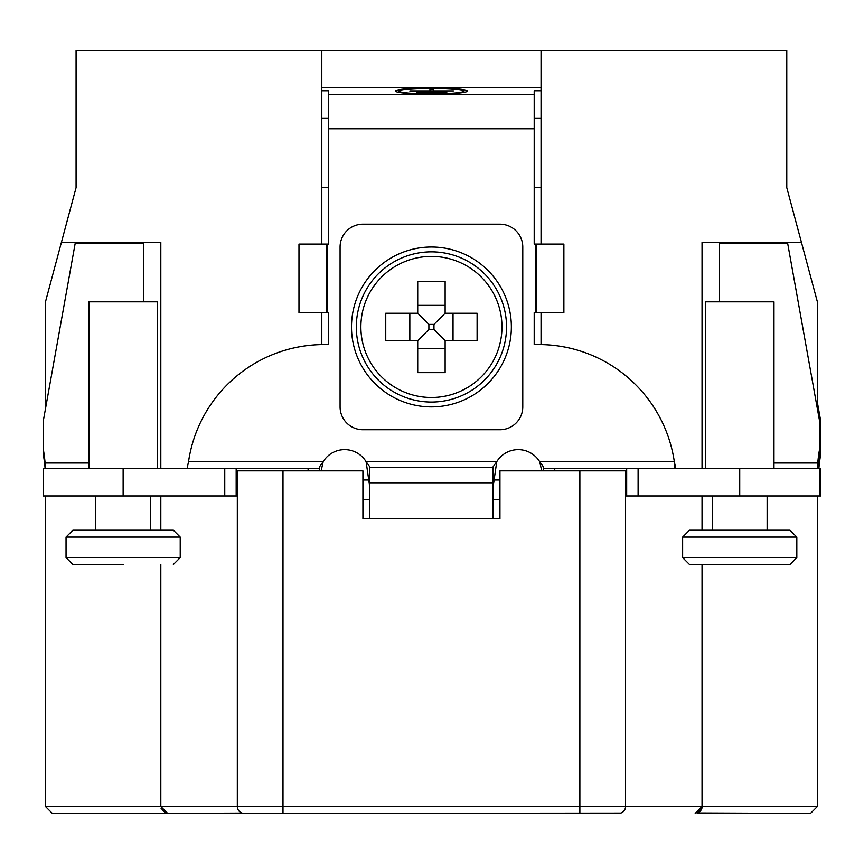 <?xml version="1.0" encoding="UTF-8"?>
<svg xmlns="http://www.w3.org/2000/svg" width="864" height="864" viewBox="0 0 864 864"><rect width="100%" height="100%" fill="white"/><g stroke="black" fill="none" stroke-linecap="round" stroke-linejoin="round"><path stroke-width="1.3" d="M45.479 408.737L45.479 301.828L76.075 187.639L76.075 50.62L786.78 50.62L786.78 187.639L817.376 301.828L817.376 408.737M362.923 479.963L369.403 479.963L362.923 479.963M493.452 479.963L499.943 479.963L493.452 479.963M499.943 499.543L493.085 499.543M369.77 499.543L362.923 499.543M244.166 813.38L292.118 813.38L244.166 813.38A6.847 6.847 0 0 1 237.319 806.522L237.319 470.826L282.992 470.826L282.992 806.522L160.812 806.522L167.659 813.38L242.136 813.067M620.719 813.067L282.992 813.38L282.992 806.522L702.043 806.522L702.043 564.451L702.043 806.522L695.196 813.38C700.434 810.842 702.724 808.531 702.043 806.447M618.689 813.38L579.874 813.38L579.874 470.826L625.547 470.826L625.547 806.522A6.847 6.847 0 0 1 618.689 813.38A6.847 6.847 0 0 0 625.547 806.522M224.759 813.38L52.337 813.38L45.479 806.522L45.479 495.947M817.376 495.947L817.376 806.522L810.518 813.38L697.583 812.948M625.547 495.947L820.8 495.947L820.8 468.536L543.326 468.536L543.326 466.776L539.676 461.689A25.121 25.121 0 0 0 496.746 461.689L493.085 466.776L493.085 518.778M321.138 470.826L323.179 461.689A25.121 25.121 0 0 1 366.12 461.689L369.77 466.776L369.77 518.778M187.078 468.536L188.525 461.689L323.179 461.689L319.529 466.776L319.529 468.536L43.2 468.536L43.2 495.947L237.319 495.947M173.372 530.194L72.889 530.194L66.042 537.052L180.22 537.052L173.372 530.194M123.131 564.451L72.889 564.451L66.042 557.604L180.22 557.604L180.22 537.052M579.874 470.826L499.943 470.826L499.943 518.778L362.923 518.778L362.923 470.826L282.992 470.826M817.376 407.603L820.8 426.676L820.8 454.043A137.02 134.503 180 0 0 818.921 468.223L818.964 468.536M820.8 426.676L820.8 421.448L817.376 402.376M161.017 808.196L165.391 812.992M166.547 813.283L167.659 813.38M702.043 242.449L702.043 468.536L702.043 242.449L801.468 242.449M702.043 495.947L702.043 530.194L702.043 495.947M160.812 468.536L160.812 242.449L61.398 242.449M321.808 344.585L321.808 312.595M321.808 244.08L321.808 50.62M541.048 50.62L541.048 244.08M541.048 312.595L541.048 344.585M319.529 468.536L319.529 470.826M236.174 468.536L236.174 495.947M45.079 468.223L45.079 462.996A137.02 134.503 -0 0 0 43.2 448.816L43.2 454.043A137.02 134.503 180 0 1 45.079 468.223L45.09 468.536M88.873 462.996L45.079 462.996L45.036 468.536M43.2 448.816L43.2 421.448L75.168 243.464L143.683 243.464L143.683 301.828M188.525 461.689A137.02 137.02 0 0 1 324.097 344.563L328.666 344.563L328.666 312.595L298.976 312.595L298.976 244.08L328.666 244.08L328.666 90.774L321.808 90.774M541.048 90.774L534.2 90.774L534.2 244.08L563.879 244.08L563.879 312.595L534.2 312.595L534.2 344.563L538.758 344.563A137.02 137.02 0 0 1 674.33 461.689L675.788 468.536M328.666 118.066L321.808 118.066M541.048 118.066L534.2 118.066M541.728 470.826L539.676 461.689L674.33 461.689L674.752 468.536M789.966 530.194L689.483 530.194L682.636 537.052L796.824 537.052L789.966 530.194M739.724 564.451L789.966 564.451L689.483 564.451L682.636 557.604L796.824 557.604L796.824 537.052M697.226 813.067A6.847 6.847 0 0 0 699.106 812.149M699.224 812.074A6.847 6.847 0 0 0 700.531 810.821M700.65 810.67A6.847 6.847 0 0 0 702.043 806.522M45.479 806.522L160.812 806.522L160.812 564.451M160.812 530.194L160.812 495.947M543.326 470.826L543.326 468.536M493.085 487.145L496.746 461.689L366.12 461.689L369.77 487.145M719.172 301.828L719.172 243.464L787.687 243.464L819.655 421.448L819.655 448.816A137.02 134.503 -0 0 0 817.776 462.996L817.776 468.223A137.02 134.503 180 0 1 819.655 454.043L819.655 448.816M817.765 468.536L818.921 468.223M817.819 468.536L817.776 462.996L773.982 462.996M819.655 468.536L819.655 495.947M626.681 495.947L626.681 468.536M773.982 468.536L773.982 301.828L705.478 301.828L705.478 468.536M536.479 244.08L536.479 312.595M321.808 87.588L541.048 87.588M467.402 91.066A35.964 3.132 0 0 0 431.428 87.934A35.964 3.132 0 0 0 395.464 91.066A35.964 3.132 0 0 0 431.428 94.198A35.964 3.132 0 0 0 467.402 91.066M398.887 92.405L398.887 91.066A32.54 2.84 180 0 1 431.428 88.236A32.54 2.84 180 0 1 463.968 91.066A32.54 2.84 180 0 1 431.428 93.906A32.54 2.84 180 0 1 398.887 91.066M463.968 92.405L463.968 91.066M409.914 91.217L429.948 90.914L429.948 89.176L433.382 89.176L433.382 90.914L453.416 90.914L409.914 90.914M446.828 92.21L416.502 92.21L446.828 91.919M440.23 93.204L423.09 93.204L440.23 92.912M326.376 312.595L326.376 244.08M340.081 406.879A22.842 22.842 0 0 0 362.923 429.721L499.943 429.721A22.842 22.842 0 0 0 522.774 406.879L522.774 247.018A22.842 22.842 0 0 0 499.943 224.186L362.923 224.186A22.842 22.842 0 0 0 340.081 247.018L340.081 406.879M351.497 326.948A79.931 79.931 0 0 1 431.428 247.018A79.931 79.931 0 0 1 511.358 326.948A79.931 79.931 0 0 1 431.428 406.879A79.931 79.931 0 0 1 351.497 326.948M445.133 313.243L445.133 281.275L417.722 281.275L417.722 313.243L385.754 313.243L385.754 340.654L417.722 340.654L417.722 372.622L445.133 372.622L445.133 340.654L477.101 340.654L477.101 313.243L445.133 313.243L433.966 324.41L428.89 324.41L428.89 329.486L433.966 329.486L433.966 324.41M417.722 313.243L428.89 324.41M417.722 340.654L428.89 329.486M445.133 340.654L433.966 329.486M157.388 468.536L157.388 301.828L88.873 301.828L88.873 468.536M321.808 187.639L328.666 187.639M534.2 187.639L541.048 187.639M308.113 470.826L308.113 468.536M817.376 806.522L702.043 806.501M224.759 495.947L224.759 468.536M123.131 468.536L123.131 495.947M327.521 244.08L327.521 312.595M534.2 128.758L328.666 128.758M535.334 312.595L535.334 244.08M554.753 468.536L554.753 470.826M493.085 467.618L369.77 467.618M369.77 483.116L493.085 483.116M493.085 518.735L369.77 518.735M739.724 495.947L739.724 468.536M638.107 468.536L638.107 495.947M328.666 94.63L534.2 94.63M356.324 326.948A75.103 75.103 0 0 1 431.428 251.845A75.103 75.103 0 0 1 506.531 326.948A75.103 75.103 0 0 1 431.428 402.052A75.103 75.103 0 0 1 356.324 326.948M360.882 326.948A70.546 70.546 0 0 0 431.428 397.494A70.546 70.546 0 0 0 501.973 326.948A70.546 70.546 0 0 0 431.428 256.403A70.546 70.546 0 0 0 360.882 326.948M445.133 305.359L417.722 305.359M409.838 313.243L409.838 340.654M417.722 348.548L445.133 348.548M453.028 340.654L453.028 313.243M150.53 530.194L150.53 495.947M95.72 530.194L95.72 495.947M66.042 557.604L66.042 537.052M173.372 564.451L180.22 557.604M767.135 530.194L767.135 495.947M712.325 530.194L712.325 495.947M682.636 557.604L682.636 537.052M789.966 564.451L796.824 557.604"/></g></svg>
